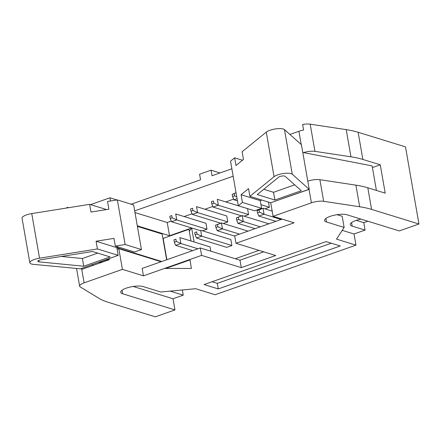 <?xml version="1.0" encoding="UTF-8"?>
<svg xmlns="http://www.w3.org/2000/svg" width="441" height="441" viewBox="0 0 441 441"><rect width="100%" height="100%" fill="white"/><g stroke="black" fill="none" stroke-linecap="round" stroke-linejoin="round"><path stroke-width="0.66" d="M218.273 288.932L204.078 284.55L326.075 241.596L340.27 245.979L218.273 288.932L217.297 283.354L212.066 281.738M346.99 214.784A12.331 3.605 170.1 0 0 333.032 215.5A12.331 3.605 170.1 0 0 324.609 220.506A12.331 3.605 170.1 0 0 326.522 221.988L344.134 227.424L336.511 239.138L355.964 245.141L215.136 294.726L195.683 288.723L160.728 291.997L143.116 286.562A12.331 3.605 170.1 0 0 129.158 287.278A12.331 3.605 170.1 0 0 120.735 292.284A12.331 3.605 170.1 0 0 122.648 293.767L174.956 309.913L155.304 316.831L107.94 302.212A98.646 28.83 -9.9 0 1 99.219 298.474L80.306 286.981A9.862 2.883 -9.9 0 1 79.645 286.17A9.862 2.883 -9.9 0 1 84.104 282.852L122.427 269.357L143.457 275.851L201.587 255.383L241.282 267.632L275.669 255.526L235.979 243.278L294.108 222.81L273.084 216.316L311.401 202.827A9.862 2.883 -9.9 0 1 323.655 201.305L359.685 206.768A98.646 28.83 -9.9 0 1 371.581 209.392L418.95 224.006L399.298 230.924L346.99 214.784M190.01 259.903L165.436 268.459L191.388 268.442L190.01 259.903L165.452 268.552M264.887 208.847L269.374 207.264L268.47 202.088M244.088 216.167L248.581 214.585L247.539 208.637L217.314 199.31L218.35 205.258L248.581 214.585M223.289 223.488L227.782 221.911L226.746 215.963L196.515 206.631L197.551 212.579L227.782 221.911M418.95 224.006L405.488 146.875L358.12 132.256A98.646 28.83 -9.9 0 0 346.218 129.632L310.194 124.169A9.862 2.883 -9.9 0 0 302.631 124.489L303.601 130.062A9.862 2.883 -9.9 0 0 298.915 131.269L289.891 134.444M303.524 152.597A9.862 2.883 -9.9 0 1 314.94 151.351L310.194 124.169M371.581 209.392L367.811 187.783L385.214 193.152L380.263 164.807L362.866 159.438A98.646 28.83 -9.9 0 0 350.964 156.82L314.94 151.351M367.86 221.222L363.775 222.661L365.071 230.097L352.194 226.123A12.331 3.605 -9.9 0 1 350.281 224.64A12.331 3.605 -9.9 0 1 361.025 219.116M273.084 216.316L270.713 202.744M281.518 198.941L309.042 189.31M365.071 230.097L354.018 233.989L355.964 245.141M231.861 168.771L212.027 175.75L211.052 170.176L220.009 172.938M337.051 214.69L342.188 216.272L344.134 227.424M342.227 230.351L354.018 233.989M202.496 230.814L206.983 229.232L205.947 223.284L175.716 213.957L176.758 219.905L206.983 229.232M182.337 289.974L183.241 295.156L170.143 291.115M133.176 286.468L173.01 298.761L183.241 295.156M173.01 298.761L174.956 309.913M116.986 199.977L109.936 197.8L90.554 204.624M211.052 170.176L199.591 174.212L200.561 179.79L131.231 204.194M67.401 207.893L67.308 207.336A9.862 2.883 -9.9 0 0 66.541 208.031M110.498 201.013L109.936 197.8M134.99 212.568L167.227 222.512L169.537 235.759L137.3 225.809M68.526 207.717L67.308 207.336M134.692 210.87L233.157 176.202M81.557 268.255L81.756 269.374L109.269 259.688L109.07 258.569M122.427 269.357L118.816 248.68L117.13 249.275M161.125 261.739L118.816 248.68M143.457 275.851L142.156 268.415L200.291 247.947L201.587 255.383M323.655 201.305L319.885 179.696A9.862 2.883 170.1 0 0 307.796 181.163M200.291 247.947L239.981 260.196L263.724 251.839M282.168 219.122L234.678 235.841L235.979 243.278M319.885 179.696L355.915 185.165A98.646 28.83 170.1 0 1 367.811 187.783M167.227 222.512L171.251 221.095M184.145 216.553L192.05 213.775M204.944 209.232L212.843 206.454M225.742 201.912L233.642 199.128M231.9 245.516L230.864 239.568L200.633 230.235L201.675 236.183L231.9 245.516L226.663 247.357L196.432 238.03L195.115 234.783L197.083 234.094L196.692 231.861L194.729 232.556L195.115 234.783M210.82 251.194L210.065 246.888L179.84 237.561L180.876 243.509L197.943 248.774M169.537 235.759L191.642 227.975L194.084 241.955M258.994 250.378L235.251 258.735M239.981 260.196L241.282 267.632M191.642 227.975L189.299 231.31M93.398 265.278L91.601 264.721M363.775 222.661L356.273 220.346M380.263 164.807L372.413 167.574M331.312 243.212L217.297 283.354M238.316 205.765L242.418 202.436L261.574 208.345L254.617 210.798L238.316 205.765L230.533 161.158L234.634 157.823L235.979 165.54L243.454 159.46L242.109 151.748L266.281 132.102A9.862 2.883 -9.9 0 1 275.862 128.882A9.862 2.883 -9.9 0 1 284.478 129.621L301.44 144.742L302.785 152.454L372.121 165.899L376.405 190.435M278.657 177.177L257.257 194.569L274.886 200.01L301.291 190.716L285.118 176.295A3.5 1.025 170.1 0 0 282.058 176.031A3.5 1.025 170.1 0 0 278.657 177.177M249.893 196.355L274.065 176.709A9.862 2.883 -9.9 0 1 283.646 173.489A9.862 2.883 -9.9 0 1 292.262 174.228L309.224 189.349L270.658 202.766L249.893 196.355L248.548 188.643L241.073 194.718L242.418 202.436M309.224 189.349L302.785 152.454M261.574 208.345L260.229 200.633L261.871 200.054M242.489 160.248L234.634 157.823M241.073 194.718L260.229 200.633M263.768 189.283L273.541 192.298L274.886 200.01M273.541 192.298L294.709 184.845M92.505 251.491L41.25 259.672A3.5 1.025 170.1 0 0 37.81 261.315A3.5 1.025 170.1 0 0 39.012 261.855L83.729 266.226L110.134 256.932L92.505 251.491M161.77 261.507L116.843 247.649L118.188 255.361L97.422 248.95L39.536 258.194A9.862 2.883 170.1 0 0 29.834 262.808A9.862 2.883 170.1 0 0 33.229 264.341L80.086 268.778M118.188 255.361L80.113 268.927M106.568 209.569L89.639 204.343L31.752 213.587A9.862 2.883 170.1 0 0 22.05 218.201L29.834 262.808M162.922 238.465A4.934 1.439 170.1 0 0 163.159 238.388L188.946 229.303L190.992 241.001M137.405 226.382L162.145 234.017L166.648 259.793M118.359 247.026L116.716 247.605L96.077 241.238L113.982 238.377L115.327 246.095L134.488 252.004L141.445 249.556L133.662 204.944L117.361 199.916L107.543 201.482L108.888 209.199L90.984 212.055L89.639 204.343M96.077 241.238L97.422 248.95M141.445 249.556L125.15 244.523L115.327 246.095M117.361 199.916L125.15 244.523M98.9 263.338A12.331 3.605 -9.9 0 1 109.192 259.253M61.376 256.458L82.384 258.514L83.729 266.226M82.384 258.514L97.742 253.106M199.883 230.5L171.516 221.746L170.198 218.499L172.166 217.81L171.775 215.577L169.813 216.272L170.198 218.499M172.166 217.81L176.758 219.905L171.516 221.746M169.813 216.272L171.775 215.577M192.7 250.62L175.634 245.35L174.322 242.103L176.284 241.414L175.898 239.182L173.93 239.876L174.322 242.103M176.284 241.414L180.876 243.509L175.634 245.35M173.93 239.876L175.898 239.182M220.682 223.179L192.315 214.425L190.997 211.178L192.96 210.489L192.574 208.257L190.606 208.946L190.997 211.178M192.96 210.489L197.551 212.579L192.315 214.425M190.606 208.946L192.574 208.257M241.481 215.858L213.108 207.105L211.796 203.858L213.758 203.163L213.372 200.936L211.404 201.625L211.796 203.858M213.758 203.163L218.35 205.258L213.108 207.105M211.404 201.625L213.372 200.936M262.274 208.538L261.568 208.317M237.467 200.881L233.906 199.779L232.589 196.537L234.557 195.843L234.165 193.61L232.203 194.305L232.589 196.537M260.934 204.657L269.374 207.264M237.076 198.665L233.906 199.779M232.203 194.305L236.04 192.717M234.557 195.843L236.762 196.851M234.165 193.61L236.062 192.833M197.083 234.094L201.675 236.183L196.432 238.03M194.729 232.556L196.692 231.861M234.728 236.106L217.231 230.709L215.914 227.462L217.876 226.768L217.49 224.541L215.522 225.23L215.914 227.462M215.522 225.23L221.432 222.914L248.057 231.134M217.49 224.541L221.432 222.914L222.468 228.862L239.535 234.132M217.876 226.768L222.468 228.862L217.231 230.709M255.091 228.653L238.024 223.389L236.712 220.142L238.675 219.447L238.289 217.22L236.321 217.909L236.712 220.142M236.321 217.909L242.23 215.594L268.85 223.808M238.289 217.22L242.23 215.594L243.267 221.542L260.333 226.806M238.675 219.447L243.267 221.542L238.024 223.389M275.89 221.332L258.823 216.062L257.505 212.816L259.473 212.127L259.082 209.894L257.12 210.589L257.505 212.816M257.12 210.589L263.023 208.273L272.169 211.096M259.082 209.894L263.023 208.273L264.065 214.221L281.132 219.486M259.473 212.127L264.065 214.221L258.823 216.062M301.231 144.554L298.915 131.269M350.964 156.82L346.218 129.632M362.866 159.438L358.12 132.256M351.576 222.595L352.194 226.123M311.401 202.827L309.047 189.354M325.905 218.466L326.522 221.988M84.104 282.852L81.756 269.374M122.03 290.244L122.648 293.767M359.685 206.768L355.915 185.165M292.262 174.228L284.478 129.621M274.065 176.709L266.281 132.102M163.159 238.388L166.88 259.71M31.752 213.587L39.536 258.194M38.758 260.394L39.012 261.855M79.645 286.17L76.574 268.58"/></g></svg>
